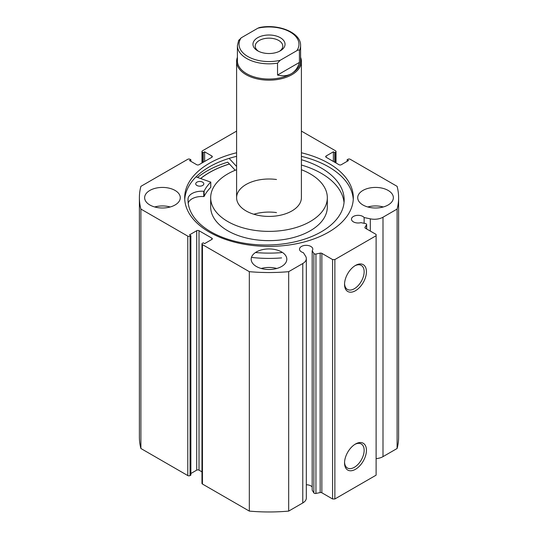 <?xml version="1.0" encoding="UTF-8"?>
<svg xmlns="http://www.w3.org/2000/svg" width="538" height="538" viewBox="0 0 538 538"><rect width="100%" height="100%" fill="white"/><g stroke="black" fill="none" stroke-linecap="round" stroke-linejoin="round"><path stroke-width="0.81" d="M276.492 179.51A32.401 18.709 0 0 0 236.599 197.708A32.401 18.709 0 0 0 261.508 215.913A32.401 18.709 0 0 0 301.401 197.708L301.401 61.46A32.401 18.709 180 0 1 291.912 74.688A32.401 18.709 180 0 1 256.599 78.743A32.401 18.709 180 0 1 236.599 61.46A32.401 18.709 180 0 1 237.406 57.304M276.492 212.577A32.401 18.709 0 0 0 253.849 214.245M236.599 169.712A58.326 33.672 0 0 0 210.674 197.708L210.674 206.969A58.326 33.672 0 0 0 255.51 239.726A58.326 33.672 0 0 0 327.326 206.969L327.326 197.708A58.326 33.672 0 0 0 301.401 169.712M210.674 197.708A58.326 33.672 0 0 0 255.51 230.472A58.326 33.672 0 0 0 327.326 197.708M229.457 164.023A84.244 48.635 0 0 0 200.701 178.495M366.539 228.892L366.539 224.817A1.621 0.935 0 0 0 366.64 224.494A1.621 0.935 0 0 0 366.163 223.835A1.621 0.935 0 0 0 365.571 223.613L360.924 222.638A6.644 3.833 0 0 1 353.426 221.878A6.644 3.833 0 0 1 351.475 219.161A6.644 3.833 0 0 1 355.578 215.624A6.644 3.833 0 0 1 362.82 216.451A6.644 3.833 0 0 1 364.139 217.54L364.139 223.317M306.324 484.758A6.644 3.833 180 0 1 310.856 485.881A6.644 3.833 180 0 1 312.181 486.971M211.838 239.444L211.838 238.119A1.621 0.935 180 0 1 212.308 238.785A1.621 0.935 180 0 1 211.838 239.444L204.622 243.613L203.243 242.82L202.443 243.284A1.621 0.935 0 0 0 201.965 243.943A1.621 0.935 0 0 0 202.443 244.602L249.323 271.67A129.611 74.829 0 0 0 288.677 271.67L302.78 263.526A12.098 6.981 0 0 0 306.324 258.59A12.098 6.981 0 0 0 305.597 256.202L303.351 252.638A6.644 3.833 180 0 1 301.462 251.878A6.644 3.833 180 0 1 299.518 249.161A6.644 3.833 180 0 1 303.62 245.624A6.644 3.833 180 0 1 310.856 246.451A6.644 3.833 180 0 1 312.8 249.161A6.644 3.833 180 0 1 312.181 250.782L312.181 490.212L313.869 492.895L313.869 253.465A1.621 0.935 0 0 0 315.947 254.023L320.157 253.142A1.621 0.935 180 0 1 321.852 253.358L332.578 259.551L334.871 259.551L376.109 235.738L376.109 234.42L365.383 228.226A1.621 0.935 180 0 1 364.912 227.561A1.621 0.935 180 0 1 365.006 227.244L365.006 227.883M355.49 444.011L355.49 444.011A15.481 8.938 -60 0 1 366.439 450.326A15.481 8.938 -60 0 1 355.49 469.291A15.481 8.938 -60 0 1 344.542 462.969A15.481 8.938 -60 0 1 355.49 444.011L355.49 444.011M344.562 462.283A13.86 8.003 120 0 0 347.413 467.993A13.86 8.003 120 0 0 354.347 467.307A13.86 8.003 120 0 0 363.399 455.094A13.86 8.003 120 0 0 361.274 443.985A13.86 8.003 120 0 0 354.905 444.368M355.49 265.429L355.49 265.429A15.481 8.938 -60 0 1 366.439 271.751A15.481 8.938 -60 0 1 355.49 290.708A15.481 8.938 -60 0 1 344.542 284.394A15.481 8.938 -60 0 1 355.49 265.429L355.49 265.429M344.562 283.701A13.86 8.003 120 0 0 347.413 289.41A13.86 8.003 120 0 0 354.347 288.724A13.86 8.003 120 0 0 363.399 276.512A13.86 8.003 120 0 0 361.274 265.402A13.86 8.003 120 0 0 354.905 265.785M353.271 199.497A84.325 48.682 0 0 0 328.631 166.854A84.325 48.682 0 0 0 301.401 156.336M236.599 152.765A84.325 48.682 0 0 0 184.675 197.708A84.325 48.682 0 0 0 209.369 232.134A84.325 48.682 0 0 0 301.273 242.692A84.325 48.682 0 0 0 353.325 197.708A84.325 48.682 0 0 0 328.631 163.283A84.325 48.682 0 0 0 301.401 152.765M175.065 190.432A17.821 10.289 0 0 0 155.643 188.206A17.821 10.289 0 0 0 144.641 197.708A17.821 10.289 0 0 0 149.86 204.985A17.821 10.289 0 0 0 169.282 207.217A17.821 10.289 0 0 0 180.284 197.708A17.821 10.289 0 0 0 175.065 190.432M170.23 206.969A17.821 10.289 0 0 0 154.688 206.969M281.603 251.945A17.821 10.289 0 0 0 262.181 249.713A17.821 10.289 0 0 0 251.179 259.222A17.821 10.289 0 0 0 256.397 266.498A17.821 10.289 0 0 0 275.819 268.724A17.821 10.289 0 0 0 286.821 259.222A17.821 10.289 0 0 0 281.603 251.945M276.767 268.482A17.821 10.289 0 0 0 261.233 268.482M388.14 190.432A17.821 10.289 0 0 0 368.718 188.206A17.821 10.289 0 0 0 357.716 197.708A17.821 10.289 0 0 0 362.935 204.985A17.821 10.289 0 0 0 382.357 207.217A17.821 10.289 0 0 0 393.359 197.708A17.821 10.289 0 0 0 388.14 190.432M383.312 206.969A17.821 10.289 0 0 0 367.77 206.969M335.557 162.725L335.557 152.14A1.621 0.935 0 0 0 336.035 151.481A1.621 0.935 0 0 0 335.557 150.815L301.401 131.097M236.599 131.097L202.443 150.815A1.621 0.935 0 0 0 201.965 151.481A1.621 0.935 0 0 0 202.443 152.14L202.443 162.725M211.838 155.973A1.621 0.935 180 0 1 212.308 156.639A1.621 0.935 180 0 1 211.838 157.298L211.838 155.973L204.622 151.81L203.243 152.604L202.443 152.14M187.775 236.135A1.621 0.935 0 0 0 190.069 236.135L190.069 475.565A1.621 0.935 180 0 1 187.775 475.565L187.775 236.135L140.895 209.067A129.611 74.829 0 0 1 139.389 197.708A129.611 74.829 0 0 1 140.895 186.35L187.775 159.282A1.621 0.935 0 0 1 190.069 159.282L190.869 159.746L189.497 160.539L196.713 164.709A1.621 0.935 180 0 0 199.006 164.709L211.838 157.298M196.713 230.715A1.621 0.935 180 0 1 199.006 230.715L199.006 470.145A1.621 0.935 0 0 0 196.713 470.145L196.713 230.715L189.497 234.877L190.869 235.671L190.069 236.135M211.838 238.119L199.006 230.715M312.181 250.782L313.869 253.465M366.539 224.817L365.006 227.244M382.995 217.218L382.995 456.641L397.105 448.497L397.105 209.067L382.995 217.218A12.098 6.981 180 0 1 370.305 218.838L364.139 217.54M397.105 209.067A129.611 74.829 0 0 0 398.611 197.708A129.611 74.829 0 0 0 397.105 186.35L350.225 159.282A1.621 0.935 0 0 0 347.931 159.282L347.131 159.746L348.503 160.539L341.287 164.709A1.621 0.935 180 0 1 338.994 164.709L326.162 157.298A1.621 0.935 180 0 1 325.692 156.639A1.621 0.935 180 0 1 326.162 155.973L326.162 157.298M335.557 152.14L334.757 152.604L333.378 151.81L326.162 155.973M397.105 448.497A129.611 74.829 0 0 0 398.611 437.138L398.611 197.708M382.995 456.641A12.098 6.981 180 0 1 376.109 458.625M334.871 259.551L334.871 498.982L376.109 475.168L376.109 235.738M334.871 498.982L332.578 498.982L332.578 259.551M321.852 253.358L321.852 492.788L332.578 498.982M321.852 492.788A1.621 0.935 0 0 0 320.157 492.566L320.157 253.142M315.947 254.023L315.947 493.454L320.157 492.566M315.947 493.454A1.621 0.935 180 0 1 313.869 492.895M202.443 244.602L202.443 484.032L249.323 511.1A129.611 74.829 0 0 0 288.677 511.1L302.78 502.956A12.098 6.981 0 0 0 306.324 498.02L306.324 258.59M202.443 484.032A1.621 0.935 180 0 1 201.965 483.373L201.965 243.943M199.006 470.145L201.965 471.853M190.869 473.514L196.713 470.145M190.069 475.565L190.869 475.101L190.869 235.671M139.389 197.708L139.389 437.138A129.611 74.829 0 0 0 140.895 448.497L187.775 475.565M140.895 209.067L140.895 448.497M249.323 511.1L249.323 271.67M288.677 271.67L288.677 511.1M347.131 161.333L347.131 159.746M333.378 161.467L333.378 151.81M334.757 162.261L334.757 152.604M203.243 162.261L203.243 152.604M204.622 161.467L204.622 151.81M190.869 161.333L190.869 159.746M236.599 156.336A84.325 48.682 0 0 0 184.729 199.497M235.207 170.264L227.742 162.167A87.889 50.74 0 0 0 197.547 177.419M229.417 163.982A84.325 48.682 0 0 0 200.634 178.468M280.338 50.814L280.338 50.814A16.039 9.26 0 0 0 280.338 37.714A16.039 9.26 0 0 0 257.662 37.714A16.039 9.26 0 0 0 257.662 50.814A16.039 9.26 0 0 0 280.338 50.814M258.522 51.278A13.773 7.949 180 0 1 255.227 46.113A13.773 7.949 180 0 1 259.262 40.491A13.773 7.949 180 0 1 274.272 38.77A13.773 7.949 180 0 1 282.773 46.113A13.773 7.949 180 0 1 279.478 51.278M291.34 73.699A31.594 18.238 180 0 1 256.908 77.654A31.594 18.238 180 0 1 237.406 60.801L237.406 45.589A31.594 18.238 0 0 0 277.534 63.148L277.534 75.051C282.827 76.362 287.426 75.912 291.34 73.699C295.214 71.419 297.904 67.66 299.417 62.415L299.417 50.511A31.594 18.238 0 0 0 300.594 45.589L300.594 60.801A31.594 18.238 180 0 1 291.34 73.699M300.594 57.304A32.401 18.709 180 0 1 301.401 61.46M277.534 63.148L280.116 60.337A29.973 17.303 180 0 1 247.81 56.497A29.973 17.303 180 0 1 241.165 37.848L257.884 28.191A29.973 17.303 180 0 1 290.19 32.031A29.973 17.303 180 0 1 296.835 50.68C298.005 49.852 298.866 49.792 299.417 50.511M300.594 45.589C301.132 32.724 278.63 23.571 259.491 27.525L257.884 28.191M241.165 37.848L238.583 40.659M277.534 75.051L299.417 62.415M280.116 60.337L296.835 50.68M196.014 176.901L210.741 182.12A67.398 38.911 0 0 0 204.117 191.158L203.754 191.293A13.726 7.922 0 0 0 188.051 198.609L188.044 201.239M196.847 185.435A4.048 2.34 180 0 1 195.724 183.821A4.048 2.34 180 0 1 198.266 181.649A4.048 2.34 180 0 1 202.698 182.2A4.048 2.34 180 0 1 203.828 183.821A4.048 2.34 180 0 1 201.286 185.993A4.048 2.34 180 0 1 196.847 185.435M188.044 198.609A78.084 45.078 0 0 0 188.011 199.928A78.084 45.078 0 0 0 209.706 231.111A78.084 45.078 0 0 0 295.194 241.757A78.084 45.078 0 0 0 344.172 199.928A78.084 45.078 0 0 0 322.477 168.737A78.084 45.078 0 0 0 301.401 159.719M344.038 202.57A78.084 45.078 0 0 0 322.477 174.03A78.084 45.078 0 0 0 301.401 165.011M281.603 252.604A89.106 51.446 180 0 1 255.469 252.524M281.603 257.897A89.106 51.446 180 0 1 251.454 257.406M236.599 166.491L229.134 158.38M210.741 187.217L210.741 187.406A67.398 38.911 0 0 0 204.117 196.444L203.754 196.578A13.726 7.922 0 0 0 188.206 203.129M188.051 198.609L188.051 201.441M302.78 263.526L302.78 502.956M370.305 218.838L370.305 231.064M204.117 191.158L204.117 196.444M210.741 182.12L210.741 187.406M203.754 191.293L203.754 196.578M201.965 162.994L201.965 151.481M336.035 151.481L336.035 162.994M366.64 224.494L366.64 228.946M236.599 197.708L236.599 61.46M238.744 40.088L237.406 45.589M210.782 182.026L210.782 187.311"/></g></svg>
